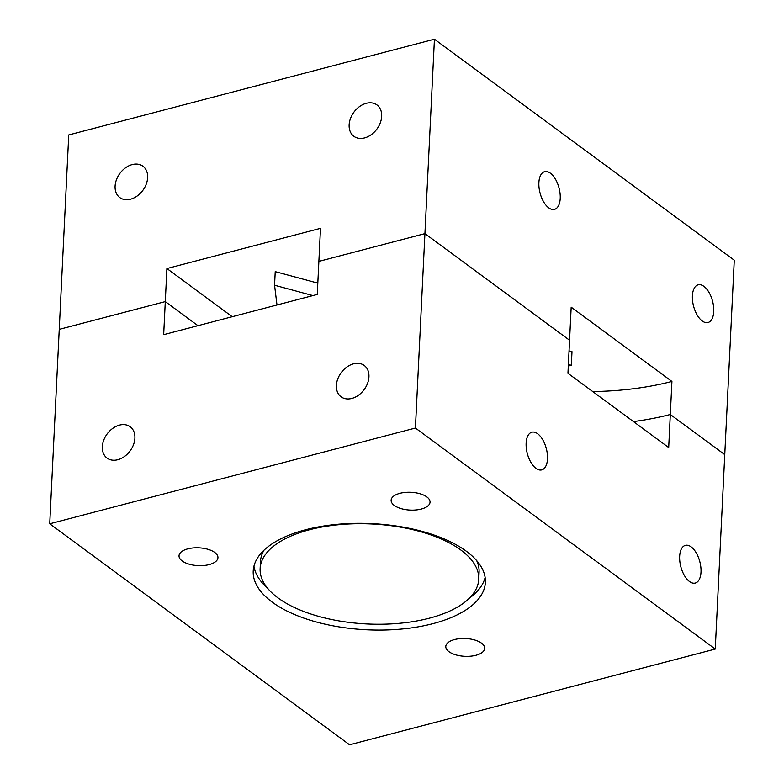 <?xml version="1.0" encoding="UTF-8"?>
<svg xmlns="http://www.w3.org/2000/svg" width="784" height="784" viewBox="0 0 784 784"><rect width="100%" height="100%" fill="white"/><g stroke="black" fill="none" stroke-linecap="round" stroke-linejoin="round"><path stroke-width="1.18" d="M713.744 311.542A19.482 9.82 -104.7 0 1 708.001 322.518A19.482 9.82 -104.7 0 1 697.152 314.992A19.482 9.82 -104.7 0 1 692.399 295.813A19.482 9.82 -104.7 0 1 698.132 284.837A19.482 9.82 -104.7 0 1 708.991 292.363A19.482 9.82 -104.7 0 1 713.744 311.542M560.227 198.391A19.482 9.82 -104.7 0 1 554.484 209.367A19.482 9.82 -104.7 0 1 543.635 201.841A19.482 9.82 -104.7 0 1 538.882 182.652A19.482 9.82 -104.7 0 1 544.615 171.676A19.482 9.82 -104.7 0 1 555.474 179.203A19.482 9.82 -104.7 0 1 560.227 198.391M115.091 186.151A19.482 14.269 -53.6 0 0 119.805 197.568A19.482 14.269 -53.6 0 0 137.19 195.98A19.482 14.269 -53.6 0 0 147.637 177.635A19.482 14.269 -53.6 0 0 142.923 166.208A19.482 14.269 -53.6 0 0 125.548 167.796A19.482 14.269 -53.6 0 0 115.091 186.151M349.135 124.872A19.482 14.269 -53.6 0 0 353.849 136.289A19.482 14.269 -53.6 0 0 371.224 134.701A19.482 14.269 -53.6 0 0 381.681 116.355A19.482 14.269 -53.6 0 0 376.967 104.929A19.482 14.269 -53.6 0 0 359.591 106.516A19.482 14.269 -53.6 0 0 349.135 124.872M415.422 428.044L715.253 649.054L724.759 454.632L670.31 414.491L671.927 381.445L571.183 307.181L569.566 340.236L424.928 233.622L318.872 261.386L317.255 294.441L163.67 334.66L165.287 301.605L59.241 329.368L49.725 523.8L415.422 428.044L424.928 233.622L569.566 340.236L567.949 373.292L668.693 447.546L670.31 414.491A184.72 84.466 -177.2 0 1 633.472 421.586A184.72 84.466 -177.2 0 0 670.31 414.491L724.759 454.632L734.275 260.2L434.434 39.2L424.928 233.622L318.872 261.386L320.489 228.34L166.904 268.549L232.231 316.707M434.434 39.2L68.747 134.946L59.241 329.368L165.287 301.605L197.95 325.683L165.287 301.605L166.904 268.549M671.927 381.445A184.72 84.466 2.8 0 1 592.763 391.579M276.987 304.986L274.557 285.239L275.223 271.636L317.814 283.122M569.047 350.879L571.997 351.673L571.33 365.285L568.302 366.079M274.557 285.239L312.904 295.588M568.38 364.491L571.33 365.285M475.917 655.287A19.482 8.908 2.8 0 1 455.808 654.856A19.482 8.908 2.8 0 1 445.792 646.467A19.482 8.908 2.8 0 1 454.573 639.548A19.482 8.908 2.8 0 1 474.683 639.989A19.482 8.908 2.8 0 1 484.698 648.368A19.482 8.908 2.8 0 1 475.917 655.287M209.161 564.598A19.482 8.908 2.8 0 1 189.042 564.157A19.482 8.908 2.8 0 1 179.026 555.778A19.482 8.908 2.8 0 1 187.807 548.859A19.482 8.908 2.8 0 1 207.917 549.3A19.482 8.908 2.8 0 1 217.942 557.679A19.482 8.908 2.8 0 1 209.161 564.598M421.253 509.061A19.482 8.908 2.8 0 1 401.143 508.63A19.482 8.908 2.8 0 1 391.128 500.241A19.482 8.908 2.8 0 1 399.909 493.322A19.482 8.908 2.8 0 1 420.018 493.763A19.482 8.908 2.8 0 1 430.044 502.142A19.482 8.908 2.8 0 1 421.253 509.061M432.984 623.643A116.228 53.145 2.8 0 1 312.992 621.046A116.228 53.145 2.8 0 1 253.212 571.017A116.228 53.145 2.8 0 1 305.613 529.759A116.228 53.145 2.8 0 1 425.604 532.356A116.228 53.145 2.8 0 1 485.384 582.375A116.228 53.145 2.8 0 1 432.984 623.643M267.667 588.363A116.228 53.145 2.8 0 1 253.938 566.185M701.004 572.075A19.482 9.82 -104.7 0 1 695.261 583.051A19.482 9.82 -104.7 0 1 684.412 575.525A19.482 9.82 -104.7 0 1 679.65 556.336A19.482 9.82 -104.7 0 1 685.392 545.36A19.482 9.82 -104.7 0 1 696.241 552.887A19.482 9.82 -104.7 0 1 701.004 572.075M547.487 458.914A19.482 9.82 -104.7 0 1 541.744 469.89A19.482 9.82 -104.7 0 1 530.895 462.364A19.482 9.82 -104.7 0 1 526.133 443.185A19.482 9.82 -104.7 0 1 531.875 432.209A19.482 9.82 -104.7 0 1 542.724 439.736A19.482 9.82 -104.7 0 1 547.487 458.914M102.351 446.674A19.482 14.269 -53.6 0 0 107.065 458.101A19.482 14.269 -53.6 0 0 124.44 456.513A19.482 14.269 -53.6 0 0 134.897 438.158A19.482 14.269 -53.6 0 0 130.183 426.741A19.482 14.269 -53.6 0 0 112.808 428.329A19.482 14.269 -53.6 0 0 102.351 446.674M336.395 385.395A19.482 14.269 -53.6 0 0 341.109 396.822A19.482 14.269 -53.6 0 0 358.484 395.234A19.482 14.269 -53.6 0 0 368.941 376.879A19.482 14.269 -53.6 0 0 364.227 365.462A19.482 14.269 -53.6 0 0 346.851 367.039A19.482 14.269 -53.6 0 0 336.395 385.395M715.253 649.054L349.566 744.8L49.725 523.8M485.129 577.494A116.228 53.145 2.8 0 1 469.302 598.221M274.586 595.223A109.437 50.039 -177.2 0 0 396.39 623.564A109.437 50.039 -177.2 0 0 478.74 579.327A109.437 50.039 -177.2 0 0 464.285 552.73A109.437 50.039 -177.2 0 0 342.471 524.388A109.437 50.039 -177.2 0 0 260.121 568.635A109.437 50.039 -177.2 0 0 274.586 595.223M478.74 579.327L479.083 572.32A109.437 50.039 -177.2 0 0 476.682 560.609M264.002 550.211A109.437 50.039 -177.2 0 0 260.464 561.628L260.121 568.635"/></g></svg>
